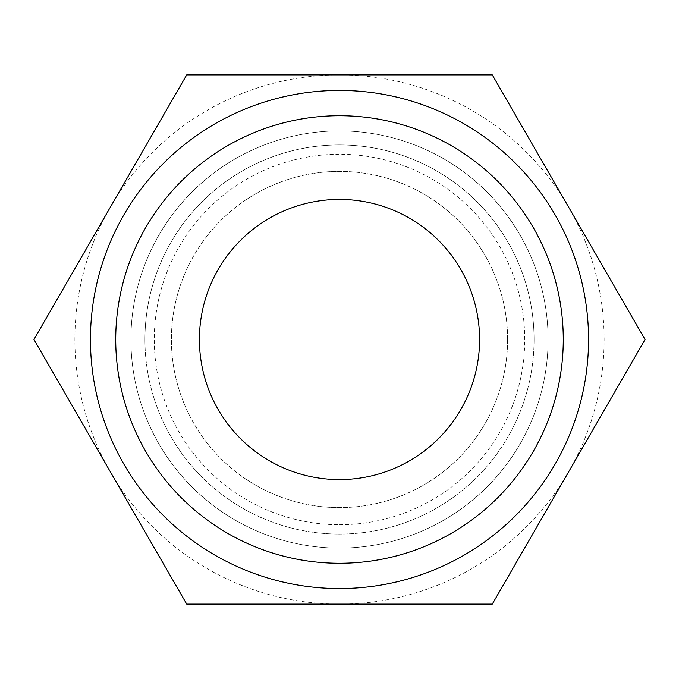 <?xml version="1.0" encoding="UTF-8"?>
<svg xmlns="http://www.w3.org/2000/svg" width="679" height="679" viewBox="0 0 679 679"><rect width="100%" height="100%" fill="white"/><g stroke="black" fill="none" stroke-linecap="round" stroke-linejoin="round"><path stroke-width="0.51" stroke-dasharray="3.4 2.55" d="M548.08 339.5A208.58 208.58 0 0 0 339.5 130.92A208.58 208.58 0 0 0 130.92 339.5A208.58 208.58 0 0 1 339.5 130.92A208.58 208.58 0 0 1 548.08 339.5A208.58 208.58 0 0 0 339.5 130.92A208.58 208.58 0 0 0 130.92 339.5A208.58 208.58 0 0 0 339.5 548.08A208.58 208.58 0 0 0 548.08 339.5A208.58 208.58 0 0 0 339.5 130.92A208.58 208.58 0 0 0 130.92 339.5A208.58 208.58 0 0 0 339.5 548.08A208.58 208.58 0 0 0 548.08 339.5A208.58 208.58 0 0 1 339.5 548.08A208.58 208.58 0 0 1 130.92 339.5A208.58 208.58 0 0 0 339.5 548.08A208.58 208.58 0 0 0 548.08 339.5M507.612 339.5A168.112 168.112 0 0 0 339.5 171.388A168.112 168.112 0 0 0 171.388 339.5A168.112 168.112 0 0 0 339.5 507.612A168.112 168.112 0 0 0 507.612 339.5A168.112 168.112 0 0 0 339.5 171.388A168.112 168.112 0 0 0 171.388 339.5A168.112 168.112 0 0 0 339.5 507.612A168.112 168.112 0 0 0 507.612 339.5M534.067 339.5A194.567 194.567 0 0 0 339.5 144.933A194.567 194.567 0 0 0 144.933 339.5A194.567 194.567 0 0 0 339.5 534.067A194.567 194.567 0 0 0 534.067 339.5A194.567 194.567 0 0 0 339.5 144.933A194.567 194.567 0 0 0 144.933 339.5A194.567 194.567 0 0 0 339.5 534.067A194.567 194.567 0 0 0 534.067 339.5A194.567 194.567 0 0 0 339.5 144.933A194.567 194.567 0 0 0 144.933 339.5M33.95 339.5L110.338 207.197A264.615 264.615 0 0 1 604.115 339.5A264.615 264.615 0 0 1 110.338 471.803A264.615 264.615 0 0 1 110.338 207.197L186.725 74.885L492.275 74.885L645.05 339.5L492.275 604.115L186.725 604.115L33.95 339.5M588.549 339.5A249.049 249.049 0 0 1 339.5 588.549A249.049 249.049 0 0 1 90.451 339.5A249.049 249.049 0 0 1 339.5 90.451A249.049 249.049 0 0 1 588.549 339.5M479.586 339.5A140.086 140.086 0 0 0 339.5 199.414A140.086 140.086 0 0 0 199.414 339.5A140.086 140.086 0 0 0 339.5 479.586A140.086 140.086 0 0 0 479.586 339.5M339.5 524.731A185.231 185.231 0 0 0 524.731 339.5A185.231 185.231 0 0 0 339.5 154.269A185.231 185.231 0 0 0 154.269 339.5A185.231 185.231 0 0 0 339.5 524.731"/><path stroke-width="1.02" d="M90.451 339.5A249.049 249.049 0 0 0 339.5 588.549A249.049 249.049 0 0 0 588.549 339.5A249.049 249.049 0 0 0 339.5 90.451A249.049 249.049 0 0 0 90.451 339.5M115.727 339.5A223.773 223.773 0 0 0 339.5 563.273A223.773 223.773 0 0 0 563.273 339.5A223.773 223.773 0 0 0 339.5 115.727A223.773 223.773 0 0 0 115.727 339.5M199.414 339.5A140.086 140.086 0 0 1 339.5 199.414A140.086 140.086 0 0 1 479.586 339.5A140.086 140.086 0 0 1 339.5 479.586A140.086 140.086 0 0 1 199.414 339.5M33.95 339.5L186.725 604.115L492.275 604.115L645.05 339.5L492.275 74.885L186.725 74.885L33.95 339.5"/></g></svg>
